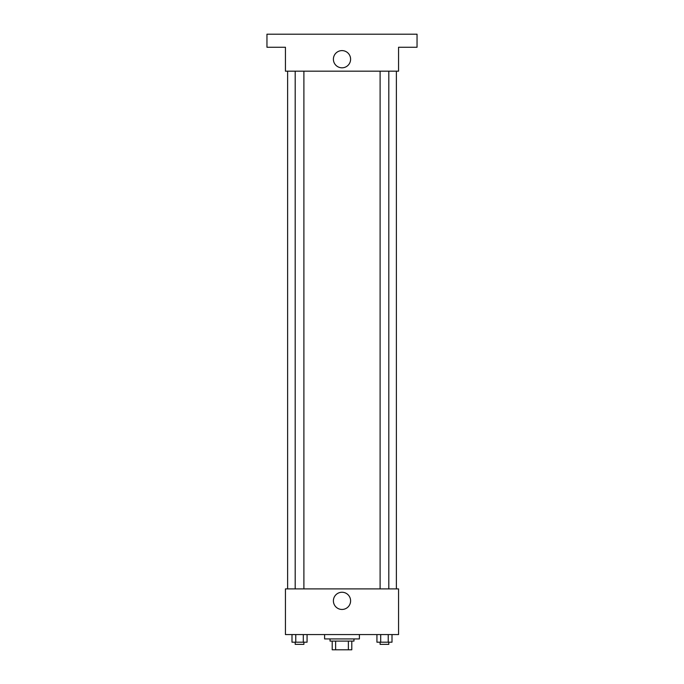 <?xml version="1.0" encoding="UTF-8"?>
<svg xmlns="http://www.w3.org/2000/svg" width="684" height="684" viewBox="0 0 684 684"><rect width="100%" height="100%" fill="white"/><g stroke="black" fill="none" stroke-linecap="round" stroke-linejoin="round"><path stroke-width="1.03" d="M348.378 641.096L348.378 649.8L332.21 649.8L332.21 641.096M348.378 649.8L351.79 649.8L351.79 641.096L351.79 649.8M353.961 638.924L353.961 641.096L330.039 641.096L330.039 638.924M335.622 641.096L335.622 649.8M324.601 634.572L324.601 638.924L359.399 638.924L359.399 634.572M398.558 634.572L285.442 634.572L285.442 588.89L398.558 588.89L398.558 634.572M350.601 600.86A8.601 8.601 0 0 1 337.699 608.307A8.601 8.601 0 0 1 337.699 593.404A8.601 8.601 0 0 1 350.601 600.86M396.378 71.179L396.378 588.89M380.107 588.89L380.107 71.179M303.893 71.179L303.893 588.89M398.558 71.179L285.442 71.179L285.442 47.256L266.957 47.256L266.957 34.2L417.043 34.2L417.043 47.256L398.558 47.256L398.558 71.179M350.601 59.217A8.601 8.601 0 0 1 337.699 66.664A8.601 8.601 0 0 1 337.699 51.762A8.601 8.601 0 0 1 350.601 59.217M392 634.572L392 642.191L376.927 642.191L376.927 634.572M388.23 634.572L388.23 642.191M380.697 634.572L380.697 642.191M388.811 642.191L388.811 644.362L380.107 644.362L380.107 642.191M307.073 634.572L307.073 642.191L292 642.191L292 634.572M303.303 634.572L303.303 642.191M295.77 634.572L295.77 642.191M303.893 642.191L303.893 644.362L295.189 644.362L295.189 642.191M287.622 71.179L287.622 588.89M388.811 588.89L388.811 71.179M295.189 71.179L295.189 588.89"/></g></svg>
